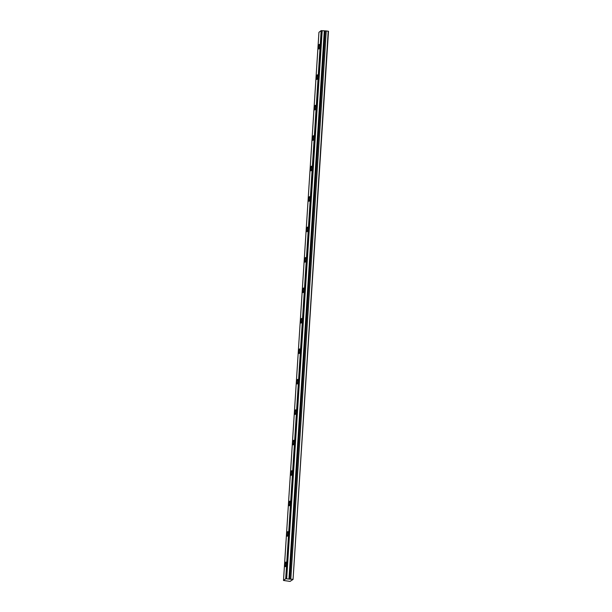<?xml version="1.0" encoding="UTF-8"?>
<svg xmlns="http://www.w3.org/2000/svg" width="612" height="612" viewBox="0 0 612 612"><rect width="100%" height="100%" fill="white"/><g stroke="black" fill="none" stroke-linecap="round" stroke-linejoin="round"><path stroke-width="0.92" d="M286.653 578.814L285.712 578.753L283.501 580.459L290.042 581.4L293.056 579.419L328.499 31.281L326.25 30.952L322.103 30.669L286.653 578.814L322.187 30.692M319.617 46.275A2.333 0.505 -83.7 0 0 319.326 44.37A2.333 0.505 -83.7 0 0 318.523 47.109A2.333 0.505 -83.7 0 0 318.814 49.014A2.333 0.505 -83.7 0 0 319.617 46.275M286.133 563.966A2.333 0.505 -83.7 0 0 285.85 562.061A2.333 0.505 -83.7 0 0 285.047 564.799A2.333 0.505 -83.7 0 0 285.337 566.704A2.333 0.505 -83.7 0 0 286.133 563.966M288.107 533.511A2.333 0.505 -83.7 0 0 287.816 531.606A2.333 0.505 -83.7 0 0 287.013 534.345A2.333 0.505 -83.7 0 0 287.303 536.25A2.333 0.505 -83.7 0 0 288.107 533.511M290.073 503.056A2.333 0.505 -83.7 0 0 289.782 501.151A2.333 0.505 -83.7 0 0 288.986 503.898A2.333 0.505 -83.7 0 0 289.277 505.795A2.333 0.505 -83.7 0 0 290.073 503.056M292.046 472.609A2.333 0.505 -83.7 0 0 291.756 470.704A2.333 0.505 -83.7 0 0 290.952 473.443A2.333 0.505 -83.7 0 0 291.243 475.348A2.333 0.505 -83.7 0 0 292.046 472.609M294.012 442.155A2.333 0.505 -83.7 0 0 293.722 440.25A2.333 0.505 -83.7 0 0 292.926 442.989A2.333 0.505 -83.7 0 0 293.217 444.893A2.333 0.505 -83.7 0 0 294.012 442.155M295.986 411.7A2.333 0.505 -83.7 0 0 295.695 409.795A2.333 0.505 -83.7 0 0 294.892 412.534A2.333 0.505 -83.7 0 0 295.183 414.439A2.333 0.505 -83.7 0 0 295.986 411.7M297.952 381.245A2.333 0.505 -83.7 0 0 297.662 379.348A2.333 0.505 -83.7 0 0 296.866 382.087A2.333 0.505 -83.7 0 0 297.149 383.992A2.333 0.505 -83.7 0 0 297.952 381.245M299.918 350.798A2.333 0.505 -83.7 0 0 299.635 348.894A2.333 0.505 -83.7 0 0 298.832 351.632A2.333 0.505 -83.7 0 0 299.123 353.537A2.333 0.505 -83.7 0 0 299.918 350.798M301.892 320.344A2.333 0.505 -83.7 0 0 301.601 318.439A2.333 0.505 -83.7 0 0 300.798 321.178A2.333 0.505 -83.7 0 0 301.089 323.082A2.333 0.505 -83.7 0 0 301.892 320.344M303.858 289.889A2.333 0.505 -83.7 0 0 303.567 287.992A2.333 0.505 -83.7 0 0 302.772 290.731A2.333 0.505 -83.7 0 0 303.062 292.635A2.333 0.505 -83.7 0 0 303.858 289.889M305.832 259.442A2.333 0.505 -83.7 0 0 305.541 257.537A2.333 0.505 -83.7 0 0 304.738 260.276A2.333 0.505 -83.7 0 0 305.028 262.181A2.333 0.505 -83.7 0 0 305.832 259.442M307.798 228.987A2.333 0.505 -83.7 0 0 307.507 227.083A2.333 0.505 -83.7 0 0 306.711 229.821A2.333 0.505 -83.7 0 0 306.995 231.726A2.333 0.505 -83.7 0 0 307.798 228.987M309.764 198.533A2.333 0.505 -83.7 0 0 309.481 196.636A2.333 0.505 -83.7 0 0 308.678 199.374A2.333 0.505 -83.7 0 0 308.968 201.279A2.333 0.505 -83.7 0 0 309.764 198.533M311.738 168.086A2.333 0.505 -83.7 0 0 311.447 166.181A2.333 0.505 -83.7 0 0 310.651 168.92A2.333 0.505 -83.7 0 0 310.934 170.825A2.333 0.505 -83.7 0 0 311.738 168.086M313.704 137.631A2.333 0.505 -83.7 0 0 313.421 135.726A2.333 0.505 -83.7 0 0 312.617 138.465A2.333 0.505 -83.7 0 0 312.908 140.37A2.333 0.505 -83.7 0 0 313.704 137.631M315.677 107.177A2.333 0.505 -83.7 0 0 315.387 105.279A2.333 0.505 -83.7 0 0 314.583 108.018A2.333 0.505 -83.7 0 0 314.874 109.915A2.333 0.505 -83.7 0 0 315.677 107.177M317.643 76.73A2.333 0.505 -83.7 0 0 317.353 74.825A2.333 0.505 -83.7 0 0 316.557 77.563A2.333 0.505 -83.7 0 0 316.848 79.468A2.333 0.505 -83.7 0 0 317.643 76.73M322.103 30.669L321.162 30.615L318.944 32.314L283.501 580.459M293.056 579.419L328.216 31.166M292.765 579.312L288.963 579.067L324.414 30.929M324.299 30.929L288.963 579.067M288.849 579.067L286.737 578.837M321.162 30.615L285.712 578.753M290.799 579.09L326.25 30.952M321.445 30.6L285.995 578.738M289.774 579.159L325.217 31.013"/></g></svg>
